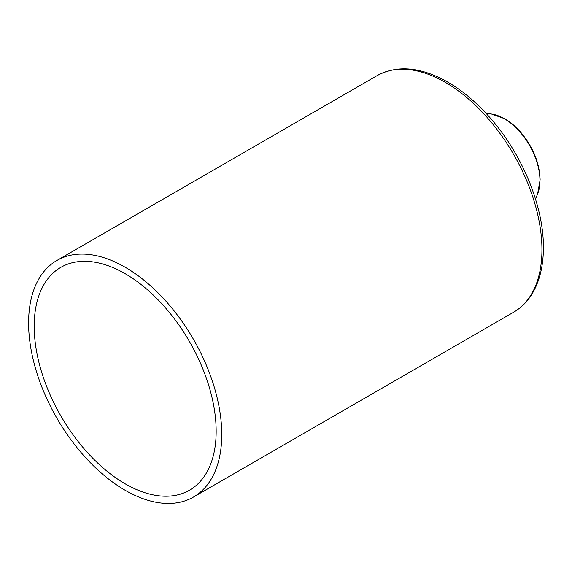 <?xml version="1.0" encoding="UTF-8"?>
<svg xmlns="http://www.w3.org/2000/svg" width="572" height="572" viewBox="0 0 572 572"><rect width="100%" height="100%" fill="white"/><g stroke="black" fill="none" stroke-linecap="round" stroke-linejoin="round"><path stroke-width="0.86" d="M221.757 434.527A136.586 78.857 60 0 1 193.472 497.054A136.586 78.857 60 0 1 56.885 418.196A136.586 78.857 60 0 1 56.885 260.482A136.586 78.857 60 0 1 162.141 297.075A136.586 78.857 60 0 1 221.757 434.527M216.159 431.295A128.664 74.288 60 0 1 189.511 490.197A128.664 74.288 60 0 1 60.846 415.908A128.664 74.288 60 0 1 60.846 267.338A128.664 74.288 60 0 1 159.996 301.809A128.664 74.288 60 0 1 216.159 431.295M541.949 249.664A136.586 78.857 60 0 1 513.663 312.19C520.777 308.058 526.69 302.323 531.402 294.988C539.382 282.311 543.386 266.531 543.4 247.647C543.75 206.127 522.029 153.682 489.675 117.346C475.01 100.743 459.459 88.124 443.007 79.487C418.053 66.709 396.081 65.422 377.084 75.626A136.586 78.857 60 0 1 482.332 112.212A136.586 78.857 60 0 1 541.949 249.664M539.954 180.566A50.536 29.179 60 0 1 537.601 193.929L540.118 179.83C539.546 162.798 532.99 146.832 520.456 131.939C515.486 126.29 510.16 121.857 504.49 118.633L491.47 114.021A50.536 29.179 60 0 1 539.954 180.566M193.472 497.054L513.663 312.19M56.885 260.482L377.084 75.626M491.47 114.021L486 113.277M537.601 193.929L535.514 199.042"/></g></svg>
